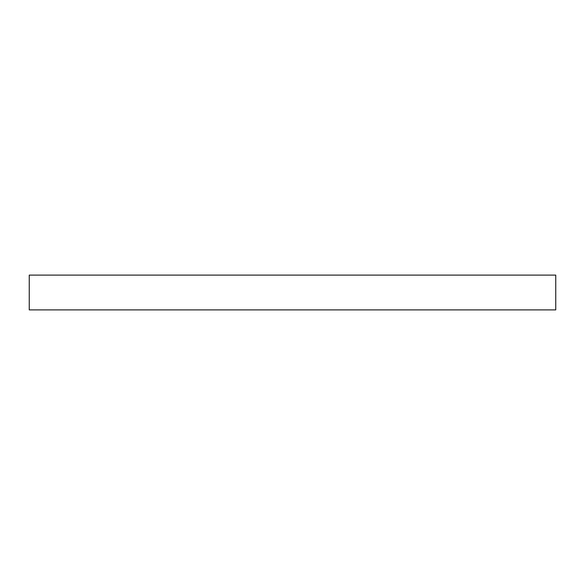 <?xml version="1.0" encoding="UTF-8"?>
<svg xmlns="http://www.w3.org/2000/svg" width="585" height="585" viewBox="0 0 585 585"><rect width="100%" height="100%" fill="white"/><g stroke="black" fill="none" stroke-linecap="round" stroke-linejoin="round"><path stroke-width="0.88" d="M555.75 309.896L29.25 309.896L29.25 275.104L555.75 275.104L555.75 309.896"/></g></svg>
